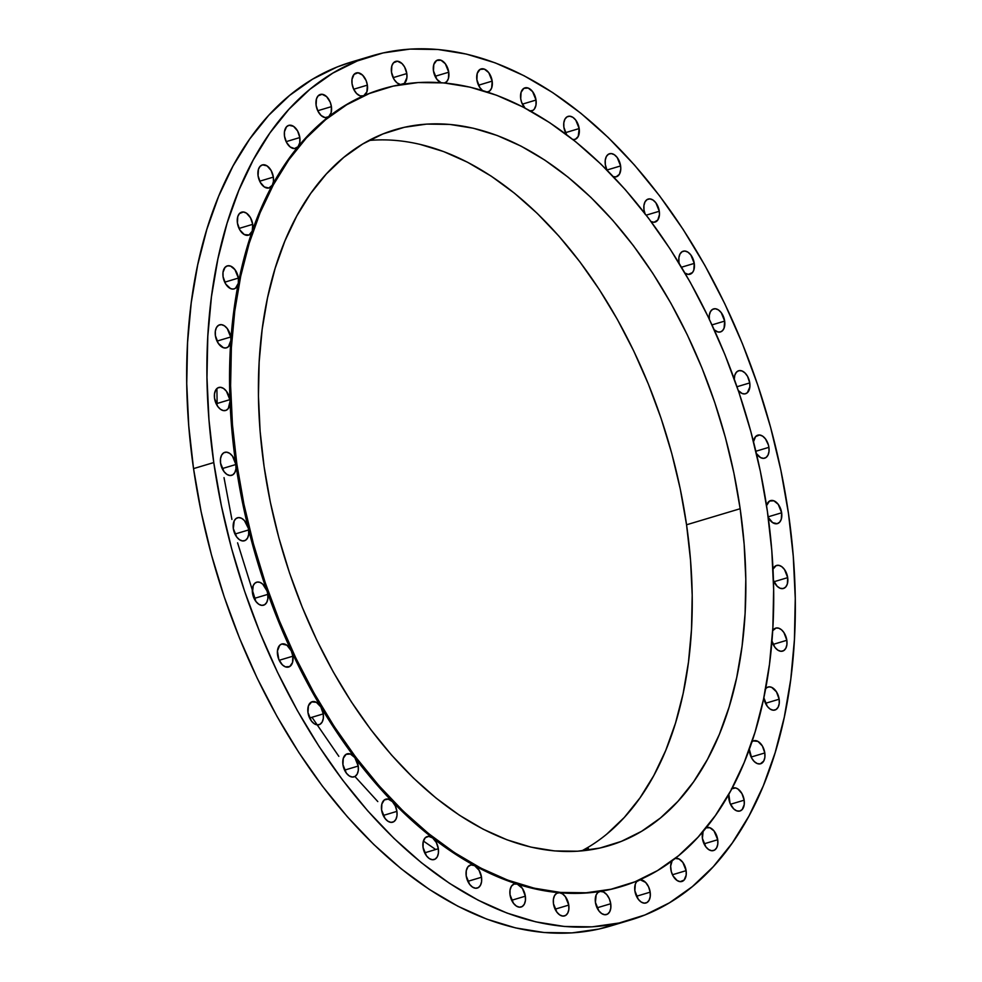 <?xml version="1.0" encoding="UTF-8"?>
<svg xmlns="http://www.w3.org/2000/svg" width="982" height="982" viewBox="0 0 982 982"><rect width="100%" height="100%" fill="white"/><g stroke="black" fill="none" stroke-linecap="round" stroke-linejoin="round"><path stroke-width="1.47" d="M765.629 688.713A12.005 7.34 -106.7 0 1 768.059 687.032A12.005 7.34 -106.7 0 1 779.156 699.209L765.481 703.308L779.156 699.209L776.467 691.844L771.656 687.339L769.078 686.848L766.77 687.646L764.99 689.646M763.849 697.858A12.005 7.34 -106.7 0 1 763.836 697.748L767.286 706.316L770.134 709.065L773.19 710.207L775.989 709.581L778.1 707.273L779.217 703.628L779.156 699.209A12.005 7.34 -106.7 0 1 774.945 710.035A12.005 7.34 -106.7 0 1 763.849 697.858M786.84 640.289L773.178 644.388L786.84 640.289L783.918 632.543L781.463 629.757L778.726 628.185L776.05 628.026L772.687 630.689A12.005 7.34 -106.7 0 1 775.743 628.112A12.005 7.34 -106.7 0 1 786.84 640.289A12.005 7.34 -106.7 0 1 782.642 651.115A12.005 7.34 -106.7 0 1 771.95 641.001L774.97 647.396L777.818 650.145L780.874 651.287L783.673 650.661L785.784 648.341L786.901 644.708L786.84 640.289M787.687 577.637L774.012 581.725L787.687 577.637L784.508 569.523L781.856 566.749L778.959 565.374L776.197 565.583L772.994 569.155A12.005 7.34 -106.7 0 1 776.578 565.448A12.005 7.34 -106.7 0 1 787.687 577.637A12.005 7.34 -106.7 0 1 783.476 588.463A12.005 7.34 -106.7 0 1 773.435 580.387L777.179 586.291L780.187 588.279L783.17 588.537L785.686 587.04L787.331 584.008L787.687 577.637M781.647 512.788L768.157 516.827L781.647 512.788L778.223 504.331L773.841 500.783L769.52 501.065L766.549 505.632A12.005 7.34 -106.7 0 1 770.551 500.599A12.005 7.34 -106.7 0 1 781.647 512.788A12.005 7.34 -106.7 0 1 777.449 523.615A12.005 7.34 -106.7 0 1 768.231 517.391L772.625 522.633L777.143 523.688L779.647 522.191L781.304 519.159L781.647 512.788M756.435 453.598L760.645 457.637L763.53 458.361L766.107 457.465L768.01 455.083L768.992 451.548L768.906 447.338L755.882 451.241L768.906 447.338L768.427 445.055L765.481 438.893L762.633 436.143L759.577 434.989L755.6 436.585L753.525 441.728A12.005 7.34 -106.7 0 1 757.809 435.161A12.005 7.34 -106.7 0 1 768.906 447.338A12.005 7.34 -106.7 0 1 764.696 458.164A12.005 7.34 -106.7 0 1 756.435 453.586M734.266 379.027A12.005 7.34 -106.7 0 1 738.66 370.742A12.005 7.34 -106.7 0 1 749.757 382.919L737.003 386.736L749.757 382.919L747.535 376.315L744.957 372.915L741.95 370.926L738.955 370.656L736.451 372.153L734.806 375.185L734.266 379.298M709.286 319.089A12.005 7.34 -106.7 0 1 713.57 308.913A12.005 7.34 -106.7 0 1 724.667 321.102L712.011 324.882L724.667 321.102L721.23 312.644L718.394 309.895L715.338 308.741L712.539 309.379L710.416 311.687L709.299 315.32L709.36 319.739M694.262 263.397L681.52 267.214L694.262 263.397L690.837 254.952L687.989 252.19L684.933 251.048L682.134 251.674L680.01 253.994L678.906 257.628L678.967 262.047A12.005 7.34 -106.7 0 1 683.165 251.22A12.005 7.34 -106.7 0 1 694.262 263.397A12.005 7.34 -106.7 0 1 690.064 274.224A12.005 7.34 -106.7 0 1 684.982 273.07L688.296 274.395L692.47 272.566L693.795 270.136L694.262 263.397M659.29 211.253L646.242 215.156L659.29 211.253L655.866 202.795L653.018 200.046L649.961 198.892L647.163 199.53L645.039 201.838L643.934 205.484L643.996 209.903A12.005 7.34 -106.7 0 1 648.194 199.064A12.005 7.34 -106.7 0 1 659.29 211.253A12.005 7.34 -106.7 0 1 655.092 222.079A12.005 7.34 -106.7 0 1 651.066 221.576L654.061 222.263L657.793 220.029L659.45 214.616L659.29 211.253M620.612 165.933L606.95 170.021L620.612 165.933L617.187 157.476L614.339 154.726L611.283 153.573L608.484 154.211L606.36 156.519L605.256 160.164L605.317 164.583A12.005 7.34 -106.7 0 1 609.515 153.744A12.005 7.34 -106.7 0 1 620.612 165.933A12.005 7.34 -106.7 0 1 616.414 176.76A12.005 7.34 -106.7 0 1 613.406 176.674L616.107 176.834L619.397 174.293L620.784 169.076L620.612 165.933M579.184 128.556L565.509 132.656L579.184 128.556L575.759 120.099L572.911 117.349L569.855 116.207L567.056 116.833L564.932 119.141L563.815 122.787L563.877 127.206A12.005 7.34 -106.7 0 1 568.087 116.379A12.005 7.34 -106.7 0 1 579.184 128.556A12.005 7.34 -106.7 0 1 574.986 139.383A12.005 7.34 -106.7 0 1 572.923 139.518L575.366 139.248L578.214 136.461L579.184 128.556M529.445 110.966L532.845 110.426L534.233 109.223L535.951 105.283L536.025 100.054L522.35 104.153L536.025 100.054L532.588 91.596L528.206 88.061L523.885 88.331L521.074 92.32L520.718 98.703A12.005 7.34 -106.7 0 1 524.916 87.877A12.005 7.34 -106.7 0 1 536.025 100.054A12.005 7.34 -106.7 0 1 531.814 110.88A12.005 7.34 -106.7 0 1 530.611 111.064M524.756 107.897A12.005 7.34 -106.7 0 1 520.718 98.703L521.614 102.337L525.235 108.425M486.667 92.136L489.625 91.056L491.651 88.024L492.178 81.113L478.516 85.213L492.178 81.113L488.754 72.656L484.372 69.121L480.051 69.391L477.24 73.392L476.884 79.763A12.005 7.34 -106.7 0 1 481.082 68.936A12.005 7.34 -106.7 0 1 492.178 81.113A12.005 7.34 -106.7 0 1 487.98 91.94A12.005 7.34 -106.7 0 1 487.526 92.05M476.884 79.763L479.805 87.508L482.469 90.467A12.005 7.34 -106.7 0 1 476.884 79.763L476.884 79.763M444.245 83.114L446.749 81.616L448.406 78.585L448.749 72.214L435.087 76.301L448.749 72.214L445.325 63.756L440.943 60.209L436.622 60.491L433.811 64.481L433.455 70.851A12.005 7.34 -106.7 0 1 437.653 60.025A12.005 7.34 -106.7 0 1 448.749 72.214A12.005 7.34 -106.7 0 1 444.699 82.991M440.82 82.672A12.005 7.34 -106.7 0 1 433.455 70.851L436.88 79.309L441.262 82.856M400.926 84.562A12.005 7.34 -106.7 0 1 391.499 72.214L394.064 79.395L397.035 82.869L400.386 84.501L404.363 83.409L406.916 77.566L406.806 73.564L393.131 77.652L406.806 73.564L404.584 66.96L402.006 63.548L397.477 61.203L393.5 62.799L391.855 65.831L391.499 72.214A12.005 7.34 -106.7 0 1 395.709 61.387A12.005 7.34 -106.7 0 1 406.806 73.564A12.005 7.34 -106.7 0 1 403.099 84.206M382.636 88.871A416.319 254.584 -106.7 0 1 767.359 511.131L771.803 550.693L773.644 589.642L772.871 627.608L769.495 664.237L763.542 699.159L755.072 732.044L744.16 762.584L730.915 790.461L715.473 815.428L697.981 837.241L678.599 855.69L657.51 870.592L634.937 881.811L611.074 889.226L586.168 892.773L560.452 892.429L534.171 888.182L507.584 880.068L480.947 868.186L454.506 852.634L428.533 833.571L403.258 811.181L378.942 785.661L355.815 757.282L334.101 726.312L313.995 693.034L295.705 657.78L279.404 620.882L265.238 582.707L253.368 543.623L243.88 503.987L236.883 464.204A416.319 254.584 -106.7 0 1 382.636 88.871L381.63 89.166A416.319 254.584 73.3 0 0 363.684 95.77L366.887 91.866L367.366 85.139L353.692 89.227L367.366 85.139L366.139 80.61L362.567 75.123L358.037 72.778L354.06 74.374L351.998 79.358L352.059 83.777A12.005 7.34 -106.7 0 1 356.27 72.95A12.005 7.34 -106.7 0 1 367.366 85.139A12.005 7.34 -106.7 0 1 363.684 95.77A416.319 254.584 73.3 0 0 328.725 116.674A416.319 254.584 73.3 0 0 298.025 146.723A416.319 254.584 73.3 0 0 272.321 185.168A416.319 254.584 73.3 0 0 252.251 231.077A416.319 254.584 73.3 0 0 238.307 283.307A416.319 254.584 73.3 0 0 230.831 340.582A416.319 254.584 73.3 0 0 230.021 401.478A416.319 254.584 73.3 0 0 235.876 464.511L222.202 468.598L235.876 464.511A416.319 254.584 73.3 0 0 248.262 528.12A12.005 7.34 -106.7 0 1 248.618 529.949L234.956 534.048L248.618 529.949A12.005 7.34 73.3 0 0 248.262 528.12A416.319 254.584 73.3 0 0 266.883 590.734A12.005 7.34 -106.7 0 1 267.779 594.38L254.105 598.468L267.779 594.38A12.005 7.34 73.3 0 0 266.883 590.734A416.319 254.584 73.3 0 0 291.261 650.821A12.005 7.34 -106.7 0 1 292.857 656.197L279.195 660.297L292.857 656.197L291.261 650.821A416.319 254.584 73.3 0 0 320.819 706.905A12.005 7.34 -106.7 0 1 323.262 713.889L309.6 717.989L323.262 713.889L320.819 706.905A416.319 254.584 73.3 0 0 354.809 757.588A12.005 7.34 -106.7 0 1 358.234 766.046L344.572 770.134L358.234 766.046L354.809 757.588A416.319 254.584 73.3 0 0 392.395 801.643A12.005 7.34 -106.7 0 1 396.912 811.365L383.238 815.453L396.912 811.365L395.316 805.989L392.395 801.643A416.319 254.584 73.3 0 0 432.669 837.965A12.005 7.34 -106.7 0 1 438.34 848.73L424.678 852.83L438.34 848.73L436.339 842.531L432.669 837.965A416.319 254.584 73.3 0 0 474.625 865.67A12.005 7.34 -106.7 0 1 481.511 877.245L467.837 881.333L481.511 877.245L479.056 870.248L474.625 865.67A416.319 254.584 73.3 0 0 517.232 884.082A12.005 7.34 -106.7 0 1 525.345 896.185L511.671 900.273L525.345 896.185L522.424 888.44L517.232 884.082A416.319 254.584 73.3 0 0 559.445 892.724A12.005 7.34 -106.7 0 1 568.774 905.085L555.1 909.172L568.774 905.085L565.337 896.627L562.502 893.878L559.445 892.724A416.319 254.584 73.3 0 0 600.211 891.423A12.005 7.34 -106.7 0 1 610.73 903.735L597.056 907.822L610.73 903.735L609.319 898.776L606.766 894.614L603.525 892L600.211 891.423A416.319 254.584 73.3 0 0 620.599 886.771L621.606 886.464A416.319 254.584 -106.7 0 1 236.883 464.204L235.876 464.511L236.883 464.204L232.452 424.641L230.61 385.693L231.371 347.726L234.759 311.098L240.713 276.175L249.183 243.29L260.095 212.75L273.327 184.874L288.769 159.894L306.274 138.081L325.656 119.644L346.732 104.743L369.318 93.523L393.168 86.109L418.087 82.562L443.803 82.905L470.071 87.153L496.659 95.266L523.308 107.148L549.736 122.701L575.722 141.764L600.984 164.154L625.301 189.661L648.427 218.053L670.154 249.023L690.26 282.3L708.55 317.554L724.851 354.453L739.004 392.628L750.886 431.712L760.363 471.348L767.359 511.131A416.319 254.584 -106.7 0 1 621.606 886.464M382.096 89.031A416.319 254.584 73.3 0 0 363.684 95.77A12.005 7.34 -106.7 0 1 363.156 95.966A12.005 7.34 -106.7 0 1 352.059 83.777L353.655 89.153L356.576 93.511L360.173 95.88L363.684 95.77A416.319 254.584 73.3 0 0 328.725 116.674L331.155 112.648L331.413 106.645L317.738 110.733L331.413 106.645L330.185 102.116L326.613 96.629L322.071 94.284L318.107 95.88L316.462 98.912L316.106 105.283A12.005 7.34 -106.7 0 1 320.304 94.456A12.005 7.34 -106.7 0 1 331.413 106.645A12.005 7.34 -106.7 0 1 328.725 116.674A416.319 254.584 73.3 0 0 298.025 146.723L299.743 142.783L299.817 137.554L286.143 141.654L299.817 137.554L297.595 130.95L293.544 126.347L289.027 125.291L286.511 126.788L284.449 131.784L284.51 136.203A12.005 7.34 -106.7 0 1 288.72 125.377A12.005 7.34 -106.7 0 1 299.817 137.554A12.005 7.34 -106.7 0 1 298.025 146.723A416.319 254.584 73.3 0 0 272.321 185.168L273.426 181.535L273.364 177.116L259.702 181.204L273.364 177.116L271.142 170.512L267.092 165.909L262.575 164.853L260.07 166.351L258.426 169.383L258.07 175.766A12.005 7.34 -106.7 0 1 262.268 164.939A12.005 7.34 -106.7 0 1 273.364 177.116A12.005 7.34 -106.7 0 1 272.321 185.168A416.319 254.584 73.3 0 0 252.251 231.077L252.718 224.338L239.056 228.438L252.718 224.338L250.496 217.746L246.445 213.143L243.389 211.989L239.424 213.585L237.767 216.617L237.423 222.988A12.005 7.34 -106.7 0 1 241.621 212.161A12.005 7.34 -106.7 0 1 252.718 224.338A12.005 7.34 -106.7 0 1 252.251 231.077A416.319 254.584 73.3 0 0 238.307 283.307L238.38 278.078L224.706 282.178L238.38 278.078L234.944 269.633L230.561 266.085L227.579 265.827L225.074 267.325L223.012 272.309L223.074 276.728A12.005 7.34 -106.7 0 1 227.272 265.901A12.005 7.34 -106.7 0 1 238.38 278.078A12.005 7.34 -106.7 0 1 238.307 283.307A416.319 254.584 73.3 0 0 230.831 340.582A12.005 7.34 73.3 0 0 230.684 337.01L217.022 341.098L230.684 337.01L227.259 328.553L224.412 325.803L221.355 324.649L218.556 325.288L216.433 327.595L215.328 331.229L215.389 335.648A12.005 7.34 -106.7 0 1 219.587 324.821A12.005 7.34 -106.7 0 1 230.684 337.01A12.005 7.34 -106.7 0 1 230.831 340.582A416.319 254.584 73.3 0 0 230.021 401.478A12.005 7.34 73.3 0 0 229.849 399.662L216.175 403.762L229.849 399.662L226.412 391.204L223.565 388.455L220.52 387.313L217.709 387.939L215.598 390.247L214.481 393.892L214.542 398.311A12.005 7.34 -106.7 0 1 218.753 387.485A12.005 7.34 -106.7 0 1 229.849 399.662A12.005 7.34 -106.7 0 1 230.021 401.478A416.319 254.584 73.3 0 0 235.876 464.511L232.439 456.053L229.604 453.303L226.547 452.162L223.736 452.788L221.625 455.096L220.508 458.741L220.569 463.16A12.005 7.34 -106.7 0 1 224.78 452.334A12.005 7.34 -106.7 0 1 235.876 464.511A416.319 254.584 73.3 0 0 248.262 528.12L244.383 520.521L241.584 518.3L238.7 517.575L236.122 518.471L234.207 520.853L233.323 528.598A12.005 7.34 -106.7 0 1 237.521 517.772A12.005 7.34 -106.7 0 1 248.262 528.12A416.319 254.584 73.3 0 0 266.883 590.734L262.685 584.094L259.972 582.375L257.272 582.056L254.915 583.185L253.209 585.603L252.472 593.018A12.005 7.34 -106.7 0 1 256.683 582.191A12.005 7.34 -106.7 0 1 266.883 590.734A416.319 254.584 73.3 0 0 291.261 650.821L286.891 645.199L281.785 644.008A12.005 7.34 -106.7 0 1 291.261 650.821A416.319 254.584 73.3 0 0 320.819 706.905L316.376 702.326L311.65 701.909L308.434 705.8L307.967 712.539A12.005 7.34 -106.7 0 1 312.166 701.713A12.005 7.34 -106.7 0 1 320.819 706.905A416.319 254.584 73.3 0 0 354.809 757.588L350.427 754.041L346.106 754.323L343.283 758.313L342.939 764.683A12.005 7.34 -106.7 0 1 347.137 753.857A12.005 7.34 -106.7 0 1 354.809 757.588A416.319 254.584 73.3 0 0 392.395 801.643L388.185 799.103L384.293 799.974L381.863 804.013L381.605 810.003A12.005 7.34 -106.7 0 1 385.816 799.176A12.005 7.34 -106.7 0 1 392.395 801.643A416.319 254.584 73.3 0 0 432.669 837.965L428.717 836.369L425.255 837.744L423.193 841.758L423.046 847.38A12.005 7.34 -106.7 0 1 427.244 836.554A12.005 7.34 -106.7 0 1 432.669 837.965A416.319 254.584 73.3 0 0 474.625 865.67L471.004 864.921L467.997 866.725L466.278 870.666L466.205 875.883A12.005 7.34 -106.7 0 1 470.415 865.056A12.005 7.34 -106.7 0 1 474.625 865.67A416.319 254.584 73.3 0 0 517.232 884.082L514.003 884.082L511.45 886.181L510.039 889.999L510.039 894.823A12.005 7.34 -106.7 0 1 514.249 883.996A12.005 7.34 -106.7 0 1 517.232 884.082A416.319 254.584 73.3 0 0 559.445 892.724L556.634 893.362L554.523 895.67L553.406 899.316L553.467 903.735A12.005 7.34 -106.7 0 1 557.678 892.896A12.005 7.34 -106.7 0 1 559.445 892.724A416.319 254.584 73.3 0 0 600.211 891.423L597.866 892.54L596.16 894.958L595.423 902.372A12.005 7.34 -106.7 0 1 599.621 891.546A12.005 7.34 -106.7 0 1 600.211 891.423A416.319 254.584 73.3 0 0 621.066 886.636M237.423 222.988L239.866 229.984L244.309 234.563L249.035 234.98L252.251 231.077A12.005 7.34 -106.7 0 1 248.52 235.177A12.005 7.34 -106.7 0 1 237.423 222.988L237.423 222.988M220.569 463.16L224.006 471.606L226.854 474.355L229.911 475.509L232.709 474.883L234.821 472.563L235.938 468.93L235.876 464.511A12.005 7.34 -106.7 0 1 231.666 475.337A12.005 7.34 -106.7 0 1 220.569 463.16L220.569 463.16M277.562 654.847A12.005 7.34 -106.7 0 1 281.76 644.02L279.674 645.321L277.427 651.054L278.79 659.364L282.362 664.851L285.369 666.839L289.69 666.569L292.513 662.568L292.857 656.197A12.005 7.34 -106.7 0 1 288.659 667.024A12.005 7.34 -106.7 0 1 277.562 654.847M307.967 712.539L311.392 720.997L314.24 723.746L317.296 724.888L320.095 724.262L322.219 721.954L323.323 718.308L323.262 713.889A12.005 7.34 -106.7 0 1 319.064 724.716A12.005 7.34 -106.7 0 1 307.967 712.539L307.967 712.539M466.205 875.883L469.642 884.34L472.489 887.09L475.546 888.244L478.344 887.605L480.456 885.298L481.573 881.664L481.511 877.245A12.005 7.34 -106.7 0 1 477.301 888.072A12.005 7.34 -106.7 0 1 466.205 875.883L466.205 875.883M751.954 741.754A12.005 7.34 -106.7 0 1 753.71 740.772A12.005 7.34 -106.7 0 1 764.806 752.948L751.144 757.048L764.806 752.948L762.363 745.952L757.92 741.373L753.194 740.956L751.304 742.429M749.512 751.598A12.005 7.34 -106.7 0 1 749.327 749.254L751.733 758.202L754.311 761.602L757.318 763.591L760.301 763.861L763.763 761.013L764.868 757.368L764.806 752.948A12.005 7.34 -106.7 0 1 760.608 763.775A12.005 7.34 -106.7 0 1 749.512 751.598M731.983 788.485A12.005 7.34 -106.7 0 1 733.063 787.994A12.005 7.34 -106.7 0 1 744.16 800.183L730.485 804.27L744.16 800.183L741.938 793.579L737.887 788.976L735.579 787.945L731.418 788.89M728.853 798.82A12.005 7.34 -106.7 0 1 728.816 794.266L730.08 803.35L733.652 808.837L736.66 810.825L739.655 811.083L742.159 809.585L744.221 804.602L744.16 800.183A12.005 7.34 -106.7 0 1 739.949 811.009A12.005 7.34 -106.7 0 1 728.853 798.82M706.205 827.703A12.005 7.34 -106.7 0 1 706.61 827.556A12.005 7.34 -106.7 0 1 717.719 839.733L704.045 843.833L717.719 839.733L714.024 830.944L709.9 827.74L705.837 827.875M703.149 830.968L702.412 838.383A12.005 7.34 -106.7 0 1 702.854 831.729M686.123 870.653L672.449 874.753L686.123 870.653L682.821 862.368L679.078 859.005L675.186 858.428A12.005 7.34 -106.7 0 1 686.123 870.653A12.005 7.34 -106.7 0 1 681.913 881.48A12.005 7.34 -106.7 0 1 670.816 869.303A12.005 7.34 -106.7 0 1 672.154 860.76L670.645 866.161L671.295 871.586L673.038 875.895L677.101 880.498L680.158 881.652L684.123 880.056L686.185 875.072L686.123 870.653M639.577 879.86A12.005 7.34 -106.7 0 1 650.17 892.159L636.496 896.259L650.17 892.159L648.562 886.783L645.653 882.437L640.239 879.786L636.655 881.64L635.329 884.07L634.863 890.809A12.005 7.34 -106.7 0 1 637.649 880.694M634.863 890.809L638.288 899.267L641.136 902.016L644.192 903.158L646.991 902.532L649.114 900.212L650.231 896.578L650.17 892.159A12.005 7.34 -106.7 0 1 645.96 902.986A12.005 7.34 -106.7 0 1 634.863 890.809L634.863 890.809M595.423 902.372L598.848 910.83L601.696 913.579L604.752 914.733L607.551 914.095L609.675 911.787L610.792 908.154L610.73 903.735A12.005 7.34 -106.7 0 1 606.52 914.561A12.005 7.34 -106.7 0 1 595.423 902.372L595.423 902.372M553.467 903.735L556.904 912.18L559.752 914.929L562.809 916.083L565.607 915.457L567.719 913.137L568.836 909.504L568.774 905.085A12.005 7.34 -106.7 0 1 564.564 915.911A12.005 7.34 -106.7 0 1 553.467 903.735L553.467 903.735M216.899 388.541L217.132 403.467M419.768 144.293L443.618 151.572L467.53 162.239L491.258 176.183L514.568 193.294L537.24 213.401L559.065 236.294L579.822 261.764L599.315 289.567L617.359 319.42L633.771 351.065L648.402 384.171L661.107 418.43L671.774 453.512L680.281 489.073L686.553 524.781L740.158 508.725A373.614 228.475 -106.7 0 1 609.356 845.563A373.614 228.475 -106.7 0 1 264.097 466.61L264.097 466.61A373.614 228.475 -106.7 0 1 394.899 129.771A373.614 228.475 -106.7 0 1 740.158 508.725L686.553 524.781A373.614 228.475 73.3 0 0 368.901 140.487M371.675 55.937L351.446 62.001A451.008 275.807 73.3 0 0 193.54 468.61L213.769 462.559L193.54 468.61A451.008 275.807 73.3 0 0 610.325 926.063L630.554 919.999A451.008 275.807 -106.7 0 1 213.769 462.559A451.008 275.807 -106.7 0 1 371.675 55.937A451.008 275.807 -106.7 0 1 788.46 513.39A451.008 275.807 -106.7 0 1 630.554 919.999M351.752 61.903L337.01 67.046L312.546 79.186L289.715 95.34L268.712 115.324L249.759 138.953L233.029 165.995L218.679 196.204L206.871 229.285L197.689 264.907L191.232 302.751L187.574 342.423L186.74 383.557L188.74 425.758L193.54 468.61L201.126 511.72L211.4 554.646L224.264 596.995L239.596 638.349L257.259 678.317L277.071 716.504L298.859 752.556L322.391 786.116L347.444 816.864L373.786 844.495L401.159 868.763L429.306 889.41L457.943 906.263L486.802 919.14L515.611 927.916L544.077 932.519L571.929 932.9L598.922 929.058L620.354 922.712M372.829 138.867L371.92 138.928M585.125 850.547L588.476 848.608M587.972 847.38L581.749 850.903A373.614 228.475 73.3 0 0 686.553 524.781L690.542 560.28L692.2 595.239L691.5 629.315L688.468 662.187L683.128 693.525L675.518 723.047L665.735 750.444L653.852 775.473L639.994 797.875L624.294 817.454L606.901 834M740.158 508.725L733.885 473.017L725.379 437.456L714.712 402.375L702.007 368.115L687.375 334.997L670.964 303.364L652.92 273.499L633.427 245.696L612.67 220.226L590.845 197.333L568.173 177.239L544.85 160.127L521.135 146.171L497.223 135.504L473.361 128.237L449.781 124.419L426.704 124.1L404.351 127.292L382.931 133.945L362.677 144.01L343.749 157.39L326.355 173.937L310.656 193.515L296.797 215.93L284.915 240.946L275.132 268.356L267.521 297.865L262.182 329.203L259.15 362.076L258.45 396.151L260.107 431.11L264.097 466.61L270.369 502.318L278.876 537.878L289.53 572.96L302.247 607.22L316.867 640.325L333.291 671.97L351.335 701.835L370.828 729.638L391.585 755.109L413.397 778.002L436.082 798.096L459.392 815.207L483.119 829.164L507.031 839.831L530.881 847.098L554.474 850.915L577.551 851.222L599.904 848.043L621.311 841.39L641.577 831.324L660.493 817.945L677.887 801.398L693.599 781.819L707.457 759.405L719.34 734.389L729.123 706.979L736.721 677.47L742.073 646.131L745.105 613.259L745.792 579.184L744.147 544.224L740.158 508.725M213.769 462.559L208.957 419.695L206.969 377.493L207.803 336.36L211.461 296.687L217.918 258.855L227.088 223.221L238.908 190.152L253.258 159.943L269.976 132.889L288.941 109.26L309.931 89.276L332.775 73.134L357.239 60.982L383.078 52.942L410.071 49.1L437.923 49.481L466.389 54.084L495.198 62.86L524.057 75.737L552.694 92.59L580.841 113.237L608.214 137.505L634.556 165.136L659.609 195.884L683.141 229.444L704.929 265.496L724.741 303.684L742.404 343.651L757.736 385.005L770.6 427.354L780.874 470.28L788.46 513.39L793.26 556.242L795.26 598.443L794.426 639.577L790.768 679.249L784.311 717.093L775.129 752.715L763.321 785.796L748.971 816.005L732.241 843.047L713.288 866.676L692.285 886.66L669.454 902.814L644.99 914.954L619.139 922.994L592.158 926.836L564.306 926.456L535.828 921.853L507.031 913.076L478.173 900.199L449.535 883.358L421.388 862.699L394.015 838.444L367.673 810.801L342.608 780.052L319.076 746.492L297.3 710.452L277.489 672.253L259.825 632.285L244.493 590.931L231.617 548.582L221.355 505.656L213.769 462.559M738.317 390.566L742.257 393.561L744.957 393.88L747.314 392.763L749.867 386.92L749.757 382.919A12.005 7.34 -106.7 0 1 745.547 393.745A12.005 7.34 -106.7 0 1 738.317 390.554M714.295 329.878L717.94 331.977L720.432 331.928L722.556 330.615L724.065 328.184L724.667 321.102A12.005 7.34 -106.7 0 1 720.457 331.928A12.005 7.34 -106.7 0 1 714.295 329.878M678.967 262.047L679.2 263.397A12.005 7.34 -106.7 0 1 678.967 262.047M644.806 213.303A12.005 7.34 -106.7 0 1 643.996 209.903L645.223 214.42M605.317 164.583L606.95 170.033A12.005 7.34 -106.7 0 1 605.317 164.583M563.877 127.206L566.602 134.62A12.005 7.34 -106.7 0 1 563.877 127.206M316.106 105.283L317.898 111.076L321.188 115.569L325.14 117.607L328.725 116.674A12.005 7.34 -106.7 0 1 327.202 117.472A12.005 7.34 -106.7 0 1 316.106 105.283M284.51 136.203L286.523 142.402L290.193 146.969L294.44 148.577L298.025 146.723A12.005 7.34 -106.7 0 1 295.607 148.38A12.005 7.34 -106.7 0 1 284.51 136.203M258.07 175.766L260.291 182.357L264.342 186.961L268.859 188.016L272.321 185.168A12.005 7.34 -106.7 0 1 269.166 187.943A12.005 7.34 -106.7 0 1 258.07 175.766M223.074 276.728L225.762 284.105L230.574 288.598L233.151 289.089L235.459 288.291L238.307 283.307A12.005 7.34 -106.7 0 1 234.17 288.904A12.005 7.34 -106.7 0 1 223.074 276.728M215.389 335.648L218.311 343.393L223.503 347.751L226.179 347.91L228.475 346.634L230.831 340.582A12.005 7.34 -106.7 0 1 226.486 347.837A12.005 7.34 -106.7 0 1 215.389 335.648M214.542 398.311L217.722 406.413L220.373 409.199L223.27 410.574L226.032 410.353L228.254 408.573L230.021 401.478A12.005 7.34 -106.7 0 1 225.639 410.488A12.005 7.34 -106.7 0 1 214.542 398.311M233.323 528.598L236.748 537.056L239.596 539.805L242.652 540.947L245.451 540.321L247.574 538.013L248.679 534.368L248.618 529.949A12.005 7.34 -106.7 0 1 244.42 540.775A12.005 7.34 -106.7 0 1 233.323 528.598M252.472 593.018L255.909 601.475L258.757 604.225L261.801 605.378L264.612 604.74L266.723 602.432L267.841 598.787L267.779 594.38A12.005 7.34 -106.7 0 1 263.569 605.207A12.005 7.34 -106.7 0 1 252.472 593.018M342.939 764.683L346.364 773.141L349.211 775.89L352.268 777.044L355.067 776.418L357.19 774.098L358.295 770.465L358.234 766.046A12.005 7.34 -106.7 0 1 354.036 776.872A12.005 7.34 -106.7 0 1 342.939 764.683M381.605 810.003L385.042 818.46L387.89 821.21L390.946 822.364L393.745 821.738L395.856 819.418L396.974 815.784L396.912 811.365A12.005 7.34 -106.7 0 1 392.714 822.192A12.005 7.34 -106.7 0 1 381.605 810.003M423.046 847.38L426.47 855.838L429.318 858.587L432.375 859.729L435.173 859.103L437.297 856.795L438.402 853.149L438.34 848.73A12.005 7.34 -106.7 0 1 434.142 859.557A12.005 7.34 -106.7 0 1 423.046 847.38M510.039 894.823L513.476 903.28L516.323 906.03L519.38 907.184L522.178 906.546L524.29 904.238L525.407 900.592L525.345 896.185A12.005 7.34 -106.7 0 1 521.147 907.012A12.005 7.34 -106.7 0 1 510.039 894.823M702.412 838.383L705.837 846.84L708.685 849.59L711.741 850.743L714.54 850.105L716.664 847.797L717.781 844.152L717.719 839.733A12.005 7.34 -106.7 0 1 713.509 850.559A12.005 7.34 -106.7 0 1 702.412 838.383M224.019 477.633L231.912 519.453M237.583 542.825L255.897 601.463M311.981 717.277L338.839 756.349M354.932 776.492L377.8 801.582M423.389 841.034L435.701 849.528"/></g></svg>
